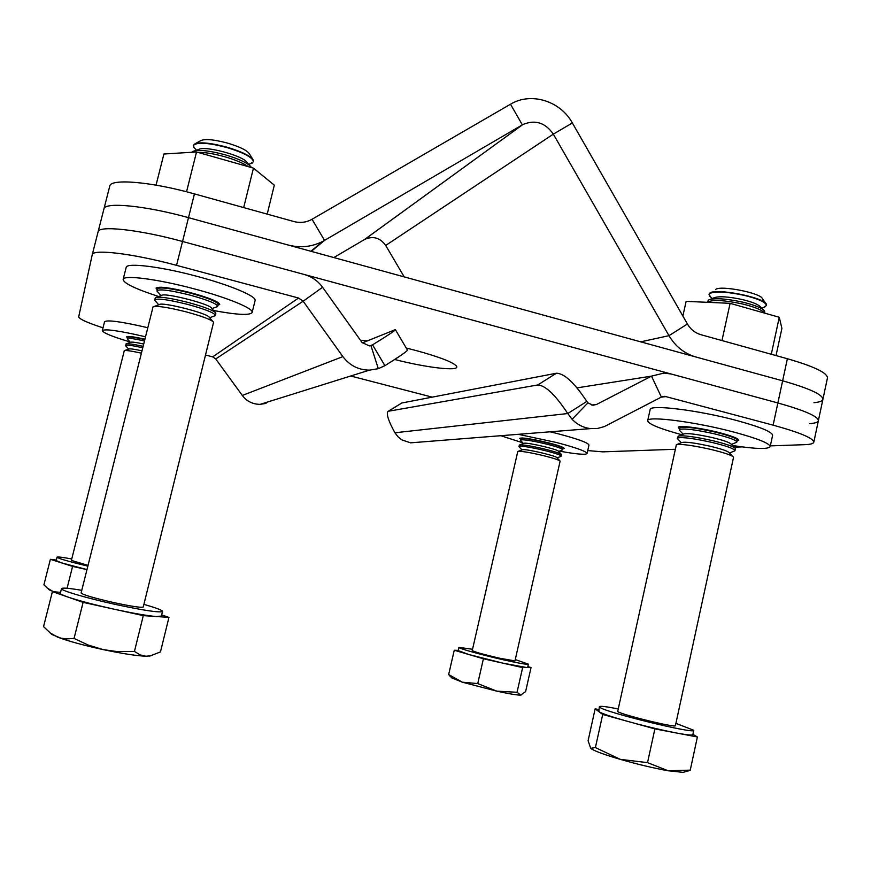 <?xml version="1.0" encoding="UTF-8"?>
<svg xmlns="http://www.w3.org/2000/svg" width="871" height="871" viewBox="0 0 871 871"><rect width="100%" height="100%" fill="white"/><g stroke="black" fill="none" stroke-linecap="round" stroke-linejoin="round"><path stroke-width="1.31" d="M394.683 359.494C426.289 367.649 459.039 371.558 456.72 366.539C454.172 362.619 440.584 357.273 415.968 350.512L406.245 348.062M367.41 340.844L360.442 340.234M640.697 341.835L668.982 335.673L687.426 324.001L572.356 122.942C560.303 100.862 530.907 91.793 510.493 104.215L312.047 219.274L324.545 240.396L322.836 241.343C311.883 246.95 300.299 248.159 288.061 245.001L188.495 217.652C145.196 205.578 104.368 201.713 103.921 208.986L103.921 208.986C104.368 201.713 145.196 205.578 188.495 217.652L782.626 380.812C809.377 388.433 822.801 394.607 822.91 399.31C822.801 394.607 809.377 388.433 782.626 380.812L695.951 357.012C684.443 353.648 675.45 346.527 668.982 335.673L553.335 134.134C545.235 122.561 535.055 119.371 522.785 124.597L364.492 239.536L333.811 257.566M432.234 397.143L350.708 376.011M103.932 208.931L109.735 186.176C110.345 178.305 151.238 181.691 194.44 193.895L182.54 241.474C139.131 229.53 98.379 225.186 98.085 231.86C98.379 225.186 139.131 229.53 182.54 241.474L777.879 402.957C804.673 410.481 818.174 416.403 818.37 420.726C818.174 416.403 804.673 410.481 777.879 402.957L787.373 358.732L700.861 334.682C695.123 332.983 690.638 329.423 687.426 324.001M809.497 423.644C814.995 423.295 817.945 422.315 818.37 420.726L813.808 442.185C813.536 438.255 799.97 432.571 773.11 425.146L777.879 402.957L671.291 374.04L663.963 373.082L651.508 376.13L596.537 404.46L591.659 405.059M109.735 186.176L92.228 254.789L78.706 316.794C79.011 318.96 87.122 322.64 103.018 327.834M388.118 411.341L401.781 403.001L388.401 411.254L537.712 384.971C545.42 385.341 555.437 394.868 567.75 413.54L572.095 419.289C577.277 424.678 583.461 427.781 590.636 428.608L597.658 428.445L604.409 426.561L661.372 397.078L664.769 396.316L773.11 425.146M388.401 411.254L387.856 411.504C386.212 414.15 388.575 421.237 394.933 432.778L397.84 436.621L401.869 439.888L410.557 442.838L590.636 428.608M394.933 432.778L567.75 413.54L586.814 401.444L587.936 402.87L592.901 405.233L596.537 404.46M401.781 403.001L556.438 373.224C564.386 373.43 574.512 382.837 586.814 401.444M572.095 419.289L587.936 402.87M417.525 442.283L410.557 442.838M587.718 450.59L602.797 451.853L674.96 449.284M813.808 442.185C813.427 443.633 810.498 444.45 805.033 444.656L770.345 445.887M742.136 446.888L734.068 447.182M92.228 254.789C92.37 248.714 133.056 253.548 176.552 265.35L182.54 241.474L304.284 274.496C311.818 276.64 317.915 280.887 322.575 287.256L362.086 342.543L369.358 345.896L372.559 344.84C387.878 335.433 395.478 330.359 395.369 329.63L362.358 342.902M176.552 265.35L298.568 298.034L303.152 301.224L342.88 356.609C349.652 365.515 358.504 370.023 369.435 370.142L378.308 368.683L370.926 345.569M266.123 403.36L260.146 404.351C252.786 404.307 246.831 401.346 242.301 395.467L215.736 358.939L212.666 356.86L205.6 355.041M370.099 345.787L372.559 344.84L384.895 365.668C400.148 356.185 407.639 350.959 407.378 349.968L395.423 329.728M378.308 368.683L384.895 365.668M682.875 316.053L686.13 301.366L730.105 303.326L779.273 317.273L781.897 328.389L776.039 355.586M779.273 317.273L771.292 354.257M730.105 303.326L721.972 340.55M156.051 185.131L163.911 154.015L196.53 151.979L253.45 168.125L274.321 185.175L267.201 214.124M253.45 168.125L243.684 207.592M196.53 151.979L186.546 191.783M559.422 451.124C576.471 454.216 585.682 455 587.065 453.497L588.959 445.07C588.35 442.838 578.224 439.115 558.594 433.9L550.178 431.809M587.065 453.497C586.433 451.385 576.286 447.727 556.634 442.533L518.31 434.324M500.771 435.707L522.763 442.806M562.96 448.772L564.158 448.402C563.809 447.335 558.779 445.527 549.068 442.969C532.323 438.93 522.524 437.373 519.682 438.309L520.597 439.158M732.424 445.495C755.527 449.011 768.113 449.403 770.182 446.649L772.61 435.337C772.305 431.962 760.59 427.095 737.465 420.715C698.673 410.154 649.276 404.155 650.136 409.642L647.665 420.747C648.296 424.014 659.674 428.684 681.786 434.738M770.182 446.649C769.833 443.448 758.086 438.69 734.939 432.364C696.103 421.858 646.75 415.554 647.665 420.747M737.084 440.998L738.771 440.225C738.543 438.625 732.707 436.262 721.242 433.137C702.32 428.031 677.943 424.863 678.269 427.432L679.456 428.815M213.569 310.522C237.119 314.91 249.977 315.563 252.155 312.471L255.072 300.571C256.923 296.445 230.782 285.285 197.216 276.401C160.808 266.548 126.295 262.378 126.175 267.419L123.127 279.439C123.682 283.282 135.517 288.965 158.62 296.499M252.155 312.471C253.951 308.584 227.712 297.675 194.113 288.834C157.673 279.047 123.181 274.659 123.127 279.439M217.913 305.296L219.732 304.447C218.784 301.714 209.182 297.817 190.934 292.743C170.433 287.637 158.794 286.102 156.018 288.138L157.226 289.771M147.711 327.703C121.559 321.649 107.177 319.668 104.553 321.747L102.31 330.599C102.909 332.787 112.119 336.554 129.953 341.922M145.435 336.772C119.273 330.719 104.89 328.65 102.31 330.599M144.826 339.167C133.622 336.696 127.525 335.923 126.545 336.827L127.493 337.774M562.296 449.969L563.025 448.217C562.122 447.139 557.342 445.473 548.665 443.187C535.872 440.04 526.879 438.451 521.696 438.407L520.695 438.755L520.673 440.519M562.753 449.708C562.416 448.707 557.614 446.986 548.36 444.548C535.567 441.401 526.574 439.801 521.391 439.757L520.379 440.095M561.316 454.379L558.485 451.309C558.561 449.599 529.133 442.61 524.298 443.187L519.649 444.907M560.88 456.382L561.577 454.662C560.717 453.628 555.916 451.973 547.195 449.697C534.391 446.551 525.398 444.929 520.227 444.841L519.225 445.157L519.192 446.899M561.294 456.132C560.946 455.174 556.144 453.475 546.879 451.058C534.075 447.912 525.093 446.29 519.922 446.181L518.92 446.496M559.879 460.846L557.037 457.754C557.2 456.143 527.663 449.12 522.829 449.621L518.158 451.341M545.714 456.197C532.91 453.062 523.917 451.418 518.757 451.276L517.755 451.57L472.245 650.572C474.477 651.922 483.666 654.491 499.823 658.269L514.968 660.893L560.129 461.107C559.302 460.128 554.489 458.484 545.714 456.197M472.539 649.276L458.93 647.382C457.83 648.242 482.109 655.046 503.819 659.902C519.17 663.31 527.358 664.725 528.37 664.148L515.262 659.587M458.233 650.387L454.248 650.245L483.405 658.781L503.068 663.201L468.685 654.469L458.19 650.593L458.93 647.382M503.068 663.201L522.622 667.6L526.879 667.567L503.068 663.201M528.37 664.148L527.641 667.382L526.879 667.567L531.038 667.534L527.815 666.598M531.038 667.534L525.616 691.596L520.738 695.08L517.047 692.282L496.731 691.139C509.448 693.915 517.428 695.221 520.673 695.08L521.217 694.982M483.405 658.781L477.754 683.583L496.731 691.139L462.338 682.189L448.663 674.535L450.655 676.734M451.951 677.965L462.338 682.189L477.754 683.583M522.622 667.6L517.047 692.282M454.248 650.245L448.663 674.535M763.943 307.245L766.426 305.514L766.349 304.219C764.4 297.327 714.47 287.67 709.702 293.211L709.081 294.246M766.426 305.514C766.045 302.335 758.641 298.938 744.204 295.345C726.479 291.633 714.949 291.034 709.625 293.549L709.027 294.409L710.562 296.902M765.816 303.478L762.408 298.655C760.731 292.874 719.642 284.959 715.57 289.575M763.421 309.76L760.361 306.799C758.129 304.349 752.119 301.932 742.31 299.548C728.276 296.575 718.836 295.998 714.002 297.817L709.996 299.395M764.771 313.157L764.564 310.871C761.907 307.942 754.624 305.035 742.723 302.139C725.695 298.535 714.285 297.817 708.493 299.983L707.296 302.302M764.444 313.059C762.332 310.065 754.961 307.017 742.332 303.925C724.596 300.201 713.077 299.548 707.775 301.965L707.426 302.313M735.821 442.62L736.866 442L737.193 439.855C735.451 437.83 727.862 435.184 714.427 431.929C696.604 427.999 685.183 426.54 680.153 427.552L679.238 429.795L679.924 430.786M736.866 442C736.202 440.051 728.592 437.296 714.035 433.747C696.212 429.817 684.78 428.336 679.761 429.338L679.238 429.795M734.721 447.857L731.074 444.09C729.658 442.446 723.365 440.269 712.217 437.569C696.582 434.139 687.045 432.952 683.583 434.019L678.749 435.957M734.024 451.167L735.004 450.59L735.342 448.5C733.665 446.54 726.066 443.927 712.532 440.65C694.699 436.698 683.278 435.184 678.269 436.099L677.366 438.331L678.008 439.245M735.004 450.59C734.329 448.728 726.697 446.017 712.13 442.468C694.307 438.516 682.886 436.992 677.878 437.895L677.366 438.331M732.892 456.535L729.212 452.724C727.862 451.134 721.558 448.99 710.322 446.268C694.59 442.806 685.042 441.575 681.688 442.588L676.811 444.548M733.524 457.406L733.491 457.144C731.88 455.272 724.258 452.68 710.627 449.382C692.793 445.419 681.383 443.84 676.386 444.667L617.681 711.531C621.077 714.634 676.615 728.221 675.417 725.641L733.524 457.406M617.855 708.852C606.162 706.555 599.988 705.837 599.357 706.686L599.814 707.285C604.43 712.119 695.842 734.536 693.741 730.279L675.918 723.344M628.546 721.624C611.78 716.931 601.883 713.589 598.856 711.618L602.71 714.481L654.883 728.896L676.321 732.968C661.884 730.159 645.966 726.381 628.546 721.624M693.741 730.279L692.804 734.645C692.38 735.505 686.881 734.95 676.321 732.968L697.388 736.975L692.881 734.307M598.725 709.538L595.143 708.852L598.856 711.618L599.357 706.686M590.745 748.331L591.583 748.962C595.633 751.455 605.193 754.917 620.272 759.36C637.681 764.346 653.631 768.146 668.144 770.759L647.534 762.637L620.272 759.36L595.405 747.568L590.745 748.331L588.077 740.786L595.143 708.852M684.682 771.913L683.071 772.359L668.144 770.759L690.246 770.149L686.74 771.336M602.71 714.481L595.405 747.568M697.388 736.975L690.246 770.149M654.883 728.896L647.534 762.637M253.461 161.592L253.363 160.188C250.75 156.051 241.996 151.717 227.091 147.21C210.216 142.735 199.263 141.744 194.244 144.205L193.493 145.392M250.304 163.748L253.428 161.777C252.928 157.586 244.12 152.85 227.004 147.569C208.278 142.702 197.118 141.951 193.536 145.305L193.906 147.384L195.278 148.887M252.753 159.208L249.476 153.96C247.288 150.476 240.048 146.883 227.756 143.16C213.863 139.469 204.805 138.652 200.613 140.721L195.246 143.65M249.857 165.621L247.005 162.496C243.804 155.909 204.783 145.348 198.773 149.474L194.788 150.77M251.469 167.559L251.229 167.134C247.941 163.127 239.264 159.012 225.197 154.809C209.247 150.563 198.468 149.42 192.861 151.391L191.827 152.273M248.333 166.666C243.401 163.193 235.529 159.883 224.718 156.726C213.809 153.71 204.816 152.24 197.739 152.316M216.356 306.995L217.674 306.254L218.088 303.925C215.845 301.203 206.721 297.632 190.716 293.222C172.698 288.693 161.701 287.103 157.727 288.464L156.987 290.74L157.814 292.025M217.674 306.254C216.759 303.685 207.614 299.983 190.226 295.16C171.304 290.435 160.242 288.911 157.052 290.587L156.987 290.74M215.104 312.243L211.522 308.214C211.12 304.273 163.879 292.177 161.538 295.454L156.453 297.283M214.19 316.042L215.42 315.367L215.845 313.081C213.678 310.468 204.533 306.951 188.397 302.52C170.237 297.969 159.241 296.358 155.397 297.664L154.69 299.885L155.463 301.083M215.42 315.367C214.484 312.896 205.306 309.259 187.907 304.469C168.974 299.744 157.912 298.176 154.755 299.744L154.69 299.885M212.894 321.453L209.269 317.382C209.062 313.625 161.287 301.442 159.208 304.643L154.069 306.505M186.067 311.84C167.776 307.267 156.769 305.612 153.056 306.864L81.101 592.977C82.843 594.784 93.698 597.985 113.633 602.558C131.586 606.412 141.461 607.893 143.247 607.011L213.602 322.248C211.522 319.744 202.344 316.271 186.067 311.84M81.765 590.32C69.027 588.165 62.266 587.598 61.503 588.611C60.219 590.32 85.968 597.963 114.515 604.234C143.748 610.484 159.752 612.89 162.529 611.442C162.344 610.223 156.138 607.86 143.911 604.376M60.556 592.367L52.402 591.627L83.104 602.362L113.328 609.014C93.502 604.594 78.238 600.555 67.535 596.918C62.603 595.176 60.197 593.968 60.328 593.271L61.503 588.611M113.328 609.014L143.301 615.623L156.366 616.526C147.351 615.797 133.013 613.293 113.328 609.014M162.529 611.442L161.385 616.058L156.366 616.526L168.952 617.387L161.668 614.926M168.952 617.387L160.46 651.922L150.226 655.907L145.62 656.201L140.22 654.916L134.439 651.443L116.474 651.497L103.214 649.614C122.974 653.773 137.422 655.983 146.568 656.233L151.314 655.678M83.104 602.362L74.057 638.432L88.167 645.052L103.214 649.614C83.322 645.259 68.069 641.078 57.421 637.049L50.257 632.956L43.55 626.641L52.402 591.627M50.387 633.075L51.955 634.513L60.818 638.116L66.686 638.9L74.057 638.432M143.301 615.623L134.439 651.443M144.749 339.494C134.907 337.338 129.235 336.565 127.71 337.186L127.58 339.244M144.39 340.92C134.145 338.677 128.44 337.926 127.286 338.677L127.253 338.732M143.617 344.001C136.018 342.368 131.663 341.791 130.541 342.281L126.415 343.784M143.029 346.32C133.143 344.143 127.46 343.348 126.001 343.947L125.86 345.95M142.67 347.747C132.425 345.493 126.731 344.709 125.576 345.417L125.555 345.471M141.908 350.806C134.265 349.162 129.899 348.563 128.832 349.031L124.684 350.556M141.32 353.158C131.369 350.948 125.685 350.131 124.281 350.708L71.378 560.423L88.036 565.377M71.738 558.986C62.418 557.255 57.519 556.656 57.029 557.179C58.183 558.474 68.461 561.457 87.84 566.128M86.969 569.59L61.362 562.818L56.169 560.576L57.029 557.179M56.288 560.086L50.376 559.313L72.587 566.4L86.958 569.634M48.896 589.504L53.316 591.714M53.36 591.714L47.513 588.219L43.909 584.833L50.376 559.313M72.587 566.4L67.078 588.263M813.96 402.685C819.48 402.184 822.464 401.063 822.91 399.31L818.37 420.726M787.373 358.732C814.058 366.451 827.417 372.853 827.45 377.949L822.91 399.31M404.198 276.891L385.711 245.437L553.335 134.134L572.356 122.942M311.285 251.371L324.545 240.396L522.35 124.836L510.493 104.215M312.047 219.274C306.352 222.453 300.277 223.205 293.799 221.517L194.44 193.895M364.492 239.536L364.786 239.362C373.202 235.725 380.181 237.75 385.711 245.437M98.096 231.806L103.899 209.051M661.372 397.078L651.508 376.13L577.048 387.867M537.712 384.971L556.438 373.224M661.22 397.165L666.315 396.545M322.575 287.256L303.152 301.224L215.736 358.939M242.301 395.467L342.88 356.609M92.239 254.735L98.064 231.915M298.568 298.034L212.666 356.86M456.197 365.733L456.72 366.539M662.657 396.566L664.769 396.316M369.435 370.142L260.146 404.351M561.784 446.877L562.753 447.923M558.616 451.45L562.666 449.828M557.146 457.874L561.229 456.241M452.452 678.444L449.458 675.591M521.892 449.85L518.931 446.627M523.34 443.437L520.401 440.236M522.469 437.961L521.141 438.483M761.733 308.127L765.457 306.646M734.939 437.547L736.539 439.18M731.379 444.406L736.67 442.272M729.484 452.996L734.841 450.84M683.071 772.359L689.32 770.628M681.34 442.729L677.409 438.614M683.18 434.183L679.293 430.132M682.81 426.529L680.697 427.378M712.206 298.524L709.44 295.802M161.255 287.212L158.838 288.072M215.605 301.126L217.304 303.043M51.955 634.513L50.257 632.956M149.529 656.124L150.226 655.907M209.595 317.741L215.213 315.672M158.762 304.806L154.733 300.255M211.893 308.639L217.434 306.603M161.015 295.639L157.041 291.164M248.649 164.303L252.187 163.117M196.476 150.226L193.906 147.384M129.616 336.489L128.157 337.023M49.495 590.048L47.513 588.219M128.658 349.097L125.576 345.624M130.334 342.357L127.275 338.895M322.836 241.343L310.882 251.262M364.786 239.362L522.785 124.597"/></g></svg>
